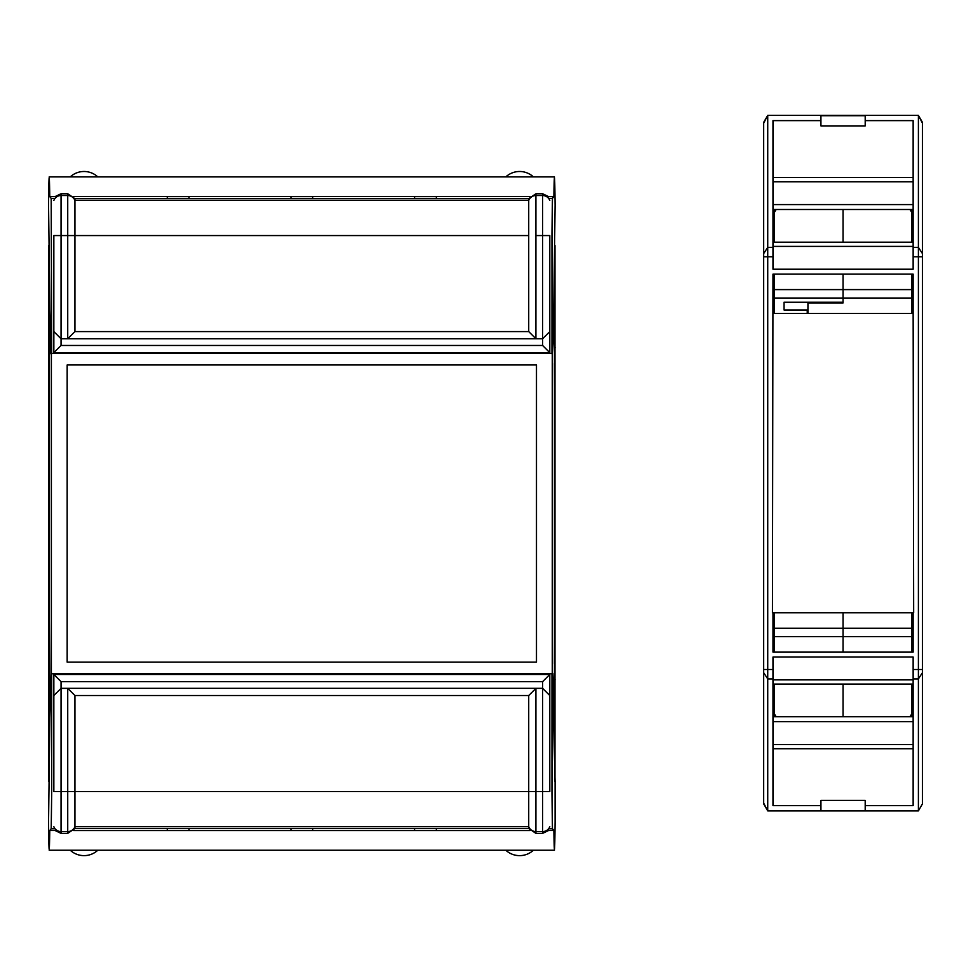 <?xml version="1.0" encoding="UTF-8"?>
<svg xmlns="http://www.w3.org/2000/svg" width="971" height="971" viewBox="0 0 971 971"><rect width="100%" height="100%" fill="white"/><g stroke="black" fill="none" stroke-linecap="round" stroke-linejoin="round"><path stroke-width="1.46" d="M55.019 830.484L61.039 833.373L67.727 833.373L74.925 828.457L74.925 791.547L528.722 791.547L528.722 828.457L535.919 833.373L535.919 831.589L542.607 831.589L542.607 833.373L535.919 833.373M542.607 833.373L548.627 830.484M528.722 828.457L74.925 828.457M528.722 695.527L528.722 791.547L535.919 791.547L535.919 688.378L528.722 695.527L74.925 695.527L74.925 791.547L67.727 791.547L74.925 791.547M549.804 791.547L542.607 791.547L549.804 791.547L549.804 674.457L549.804 695.527L542.607 688.378L542.607 791.547L528.722 791.547M56.779 692.602L53.842 695.527L53.842 674.457L549.804 674.457L542.607 681.654L542.607 688.33L547.074 692.808M53.842 695.527L61.039 688.378L61.039 791.547L53.842 791.547L53.842 674.457L61.039 681.654L61.039 688.33L542.607 688.33M61.039 688.378L67.727 688.378L74.925 695.527M542.607 193.751L535.919 193.751L535.919 195.523L542.607 195.523L542.607 193.751L548.627 196.628M53.842 235.565L61.039 235.565L53.842 235.565L53.842 352.667L53.842 331.584L61.039 338.745L61.039 235.565L74.925 235.565L74.925 198.667L67.727 193.751L67.727 195.523A7.732 7.732 -0 0 1 74.925 200.451L528.722 200.451L528.722 331.584L74.925 331.584L74.925 235.565L528.722 235.565M546.867 334.522L549.804 331.584L549.804 352.667L53.842 352.667L61.039 345.47L61.039 338.782L56.573 334.315M55.019 196.628L61.039 193.751L67.727 193.751M549.804 331.584L542.607 338.745L542.607 235.565L535.919 235.565L535.919 195.523A7.732 7.732 180 0 0 528.722 200.451L528.722 198.667L535.919 193.751M535.919 235.565L535.919 338.745L528.722 331.584M61.039 345.47L542.607 345.47L549.804 352.667L549.804 235.565L542.607 235.565L542.607 195.523A7.732 7.732 -0 0 1 549.804 200.451M528.722 198.667L74.925 198.667M542.607 345.47L542.607 338.782L61.039 338.782L67.727 338.745L74.925 331.584M97.816 850.232A20.306 20.306 0 0 1 70.24 850.232M533.407 850.232A20.306 20.306 0 0 1 505.818 850.232M70.24 176.892A20.306 20.306 0 0 1 97.816 176.892M505.818 176.892A20.306 20.306 0 0 1 533.407 176.892M49.193 347.339L48.55 347.339L48.55 679.785L49.193 679.785L49.048 309.676L49.897 309.676L48.55 205.184C48.914 171.855 49.327 169.003 49.776 196.628L51.196 198.412L55.019 198.412M48.55 679.785L48.671 781.582M554.975 245.529L554.975 781.582M555.096 679.785L554.453 679.785L554.453 347.302L555.096 347.339M48.55 347.339L48.671 245.529M551.965 353.796L553.749 309.676L555.096 205.184C554.732 171.855 554.32 169.003 553.871 196.628L552.438 198.412L551.965 233.538L551.965 353.371M57.071 196.628L49.776 196.628L49.205 176.892L554.441 176.892L553.871 196.628L546.576 196.628M62.605 673.74L62.605 674.457M165.179 674.457L191.166 674.457M288.824 674.457L314.822 674.457M412.481 674.457L438.467 674.457M551.965 673.74L551.965 793.586L552.438 828.712L553.871 830.484C554.32 858.121 554.732 855.269 555.096 821.939L555.096 782.286L552.887 693.027L553.737 693.027L554.599 717.411L554.453 679.785M73.699 830.533L529.935 830.533M414.581 828.457L414.581 830.496L436.367 830.496L436.367 828.457M312.711 828.457L312.711 830.496L290.936 830.496L290.936 828.457M189.066 828.457L189.066 830.496L167.279 830.496L167.279 828.457M541.041 352.667L541.041 353.371M51.681 673.74L51.681 793.586L51.196 828.712L49.776 830.484L57.071 830.484M51.366 406.436L51.366 353.796M552.281 363.47L552.281 353.905M541.041 673.74L541.041 674.457M314.822 352.667L288.824 352.667M51.681 353.371L51.196 198.412M546.576 830.484L553.871 830.484L554.441 850.232L49.205 850.232L49.776 830.484C49.327 858.121 48.914 855.269 48.55 821.939L49.897 717.411L49.048 717.411L51.002 673.219L51.366 620.675M552.281 673.219L552.281 663.642M552.45 363.47L552.281 406.436M552.281 620.675L552.45 663.642M191.166 352.667L165.179 352.667M438.467 352.667L412.481 352.667M529.935 196.579L73.699 196.579M290.936 198.667L290.936 196.628L312.711 196.628L312.711 198.667M189.066 198.667L189.066 196.628L167.279 196.628L167.279 198.667M414.581 198.667L414.581 196.628L436.367 196.628L436.367 198.667M50.844 353.796L49.048 309.676M49.885 333.502L50.735 333.502L49.897 309.676M553.749 309.676L554.599 309.676L554.453 347.302M552.912 333.502L553.761 333.502L554.599 309.676M552.281 353.796L553.761 333.502M51.681 353.796L50.735 333.502M62.605 352.667L62.605 353.371M553.737 693.027L552.802 673.316M49.048 717.411L49.193 679.785M552.887 693.027L551.965 673.316M49.909 693.027L50.759 693.027L51.681 673.316M554.599 717.411L553.749 717.411M49.897 717.411L50.759 693.027M552.281 353.371L51.366 353.371L51.366 673.74L552.281 673.74L552.281 353.371M67.169 662.149L536.478 662.149L536.478 364.962L67.169 364.962L67.169 662.149M820.932 810.542L865.197 810.542M865.197 115.719L820.932 115.719M763.667 253.637L767.733 247.35L767.733 115.367L820.932 115.367L820.932 125.902L865.197 125.902L865.197 115.367L767.733 115.367L763.667 122.395L763.667 803.879L767.733 810.894L763.667 803.879M774.215 298.036L843.059 298.036L843.059 302.952L807.933 302.952L807.933 313.487M843.059 302.248L784.046 302.248L843.059 302.248M763.667 803.053L767.733 810.894L774.215 810.894L767.733 810.894L767.733 678.911L763.667 672.636M843.059 242.18L843.059 209.505L843.059 242.18M911.915 289.601L843.059 289.601L843.059 274.138L843.059 298.036L843.059 289.601L774.215 289.601M807.229 313.487L807.229 309.98L784.046 309.98L784.046 302.248M911.915 628.237L843.059 628.237L843.059 652.124L843.059 628.237L774.215 628.237M843.059 628.237L843.059 612.774L843.059 628.237M843.059 716.756L843.059 684.082L843.059 716.756M776.12 209.505L774.215 212.673L774.215 242.18L774.215 209.505M774.215 716.756L774.215 684.082L774.215 713.588L776.12 716.756M774.215 652.124L774.215 612.774M774.215 313.487L774.215 274.138M772.977 256.781L772.977 247.35L767.733 247.35L767.733 256.781L772.977 256.781L772.977 269.222L913.141 269.222L913.141 247.35L918.396 247.35L918.396 115.367L865.197 115.367L918.396 115.367L922.45 122.395L922.45 253.637L918.396 247.35L918.396 678.911L913.141 678.911L913.141 657.039L772.977 657.039L772.977 669.492L767.733 669.492L767.733 678.911L772.977 678.911L772.977 669.492M865.197 810.894L865.197 800.359L820.932 800.359L820.932 810.894L918.396 810.894L922.45 803.879L918.396 810.894L918.396 678.911L922.45 672.636L922.45 253.637M843.059 298.036L911.915 298.036L843.059 298.036L843.059 302.952M911.915 313.487L911.915 274.138M909.997 209.505L911.915 212.673L911.915 242.18L911.915 209.505M911.915 716.756L911.915 684.082L911.915 713.588L909.997 716.756M911.915 652.124L911.915 612.774M772.977 716.756L913.141 716.756M772.977 748.726L913.141 748.726M772.977 684.082L913.141 684.082M913.141 242.18L772.977 242.18M913.141 177.547L772.977 177.547M913.141 209.505L772.977 209.505M913.141 721.671L772.977 721.671M772.977 744.502L913.141 744.502M772.977 679.87L913.141 679.87M913.141 246.391L772.977 246.391M772.977 204.59L913.141 204.59M913.141 181.759L772.977 181.759M772.977 313.487L913.141 313.487L913.141 274.138L772.977 274.138L772.455 612.774L913.662 612.774L913.141 313.487M772.977 612.774L772.977 652.124L913.141 652.124L913.141 612.774M820.932 805.639L772.977 805.639L772.977 678.911M820.932 810.894L774.215 810.894M913.141 678.911L913.141 805.639L865.197 805.639M763.667 669.492L767.733 669.492L767.733 256.781L763.667 256.781M767.733 115.367L763.667 123.22M772.977 247.35L772.977 120.622L820.932 120.622M865.197 120.622L913.141 120.622L913.141 247.35M911.915 810.894L918.396 810.894M918.396 115.367L922.45 123.22M922.45 672.636L922.45 803.053M67.727 833.373L67.727 831.589A7.732 7.732 0 0 0 74.925 826.673L528.722 826.673A7.732 7.732 180 0 0 535.919 831.589L535.919 791.547M542.607 791.547L542.607 831.589A7.732 7.732 0 0 0 549.804 826.673M542.607 688.378L535.919 688.378M61.039 681.654L542.607 681.654M67.727 791.547L61.039 791.547L61.039 831.589L67.727 831.589L67.727 688.378M53.842 826.673A7.732 7.732 180 0 0 61.039 831.589L61.039 833.373M61.039 791.547L53.842 791.547M67.727 338.745L67.727 195.523L61.039 195.523A7.732 7.732 180 0 0 53.842 200.451M61.039 235.565L61.039 193.751M542.607 338.745L535.919 338.745M542.607 235.565L549.804 235.565M67.727 235.565L74.925 235.565M548.615 198.412L552.438 198.412M552.438 828.712L548.615 828.712M55.019 828.712L51.196 828.712M774.215 636.66L911.915 636.66M922.45 669.492L913.141 669.492M913.141 256.781L922.45 256.781"/></g></svg>
